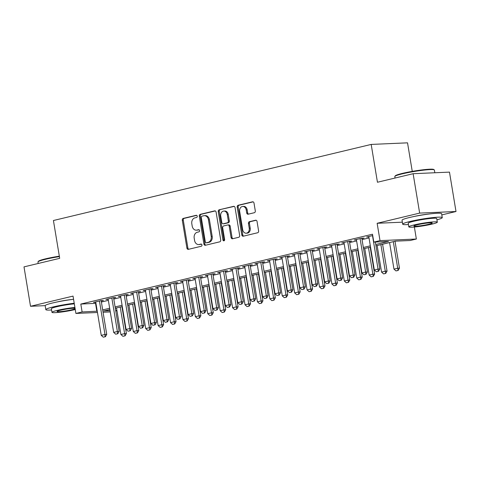 <?xml version="1.0" encoding="UTF-8"?>
<svg xmlns="http://www.w3.org/2000/svg" width="480" height="480" viewBox="0 0 480 480"><rect width="100%" height="100%" fill="white"/><g stroke="black" fill="none" stroke-linecap="round" stroke-linejoin="round"><path stroke-width="0.72" d="M197.238 216.18A1.104 0.87 -92.5 0 0 196.206 215.298L183.258 218.4A1.572 1.242 -92.5 0 0 182.298 220.236L186.906 248.082A1.572 1.242 -92.5 0 0 188.196 249.366A1.572 1.242 -92.5 0 0 188.382 249.336L201.33 246.24A1.104 0.87 -92.5 0 0 200.97 244.074L199.296 244.47A5.04 3.984 -92.5 0 1 198.696 244.56A5.04 3.984 -92.5 0 1 194.574 240.456L194.19 238.134A5.04 3.984 -92.5 0 1 197.268 232.254L198.948 231.852A1.104 0.87 -92.5 0 0 198.588 229.686L196.914 230.088A5.04 3.984 -92.5 0 1 196.314 230.172A5.04 3.984 -92.5 0 1 192.192 226.068L191.808 223.752A5.04 3.984 -92.5 0 1 194.886 217.866L196.566 217.464A1.104 0.87 -92.5 0 0 197.238 216.18M254.328 212.718A1.572 1.242 -92.5 0 0 255.294 210.882L253.998 203.07A1.572 1.242 -92.5 0 0 252.714 201.786A1.572 1.242 -92.5 0 0 252.522 201.816L238.146 205.254A1.572 1.242 -92.5 0 0 237.186 207.096L241.794 234.942A1.572 1.242 -92.5 0 0 243.084 236.22A1.572 1.242 -92.5 0 0 243.27 236.196L257.646 232.752A1.572 1.242 -92.5 0 0 258.606 230.916L257.046 221.478A1.572 1.242 -92.5 0 0 255.762 220.194A1.572 1.242 -92.5 0 0 255.57 220.224L249.42 221.694A1.572 1.242 -92.5 0 0 248.454 223.536L249.234 228.216A4.212 3.33 -92.5 0 1 246.156 233.202A4.212 3.33 -92.5 0 1 242.712 229.776L239.676 211.446A4.212 3.33 -92.5 0 1 242.754 206.454A4.212 3.33 -92.5 0 1 246.198 209.88L246.702 212.94A1.572 1.242 -92.5 0 0 247.992 214.218A1.572 1.242 -92.5 0 0 248.178 214.194L254.328 212.718M413.13 173.706L449.478 172.116L456 211.512L419.652 213.102L413.13 173.706L377.448 182.25L371.184 144.426L53.424 220.512L59.688 258.336L24 266.88L30.522 306.282L73.038 296.1L75.906 313.434L82.11 311.952L80.808 304.068L372.498 234.222L373.806 242.106L380.01 240.618L416.358 239.028L410.148 240.516L395.418 241.158L375.978 245.814M419.652 213.102L377.142 223.284L380.01 240.618M216.108 212.142A1.572 1.242 -92.5 0 0 214.818 210.858A1.572 1.242 -92.5 0 0 214.632 210.888L200.256 214.332A1.572 1.242 -92.5 0 0 199.296 216.168L203.904 244.014A1.572 1.242 -92.5 0 0 205.194 245.292A1.572 1.242 -92.5 0 0 205.38 245.268L219.756 241.824A1.572 1.242 -92.5 0 0 220.716 239.988L216.108 212.142M219.204 209.796L233.58 206.352A1.572 1.242 -92.5 0 1 233.766 206.322A1.572 1.242 -92.5 0 1 235.056 207.606L239.664 235.452A1.572 1.242 -92.5 0 1 238.698 237.288L232.548 238.764A1.572 1.242 -92.5 0 1 232.362 238.788A1.572 1.242 -92.5 0 1 231.072 237.504L229.206 226.212A1.572 1.242 -92.5 0 0 227.916 224.934A1.572 1.242 -92.5 0 0 227.73 224.958L223.65 225.936A1.572 1.242 -92.5 0 0 222.684 227.778L224.634 239.532A1.104 0.87 -92.5 0 1 222.924 239.94L218.238 211.632A1.572 1.242 -92.5 0 1 219.204 209.796L234.186 206.4M30.522 306.282L45.174 305.64M101.22 301.056L103.416 300.528L100.962 300.636L93.516 302.424L95.778 302.322M113.634 298.086L115.83 297.558L113.376 297.666L105.924 299.448L108.192 299.352M126.048 295.11L128.244 294.588L125.784 294.696L118.338 296.478L120.606 296.376M138.462 292.14L140.658 291.612L138.198 291.72L130.752 293.502L133.02 293.406M150.87 289.17L153.066 288.642L150.612 288.75L143.166 290.532L145.428 290.436M163.284 286.194L165.48 285.672L163.026 285.78L155.574 287.562L157.842 287.46M175.698 283.224L177.894 282.696L175.434 282.804L167.988 284.586L170.256 284.49M188.112 280.248L190.302 279.726L187.848 279.834L180.402 281.616L182.67 281.514M200.52 277.278L202.716 276.75L200.262 276.858L192.816 278.646L195.078 278.544M212.934 274.308L215.13 273.78L212.676 273.888L205.224 275.67L207.492 275.574M225.348 271.332L227.544 270.81L225.084 270.918L217.638 272.7L219.906 272.598M237.762 268.362L239.952 267.834L237.498 267.942L230.052 269.73L232.32 269.628M250.17 265.392L252.366 264.864L249.912 264.972L242.466 266.754L244.728 266.658M262.584 262.416L264.78 261.894L262.326 262.002L254.874 263.784L257.142 263.682M274.998 259.446L277.194 258.918L274.734 259.026L267.288 260.808L269.556 260.712M287.412 256.476L289.602 255.948L287.148 256.056L279.702 257.838L281.964 257.742M299.82 253.5L302.016 252.978L299.562 253.08L292.116 254.868L294.378 254.766M312.234 250.53L314.43 250.002L311.976 250.11L304.524 251.892L306.792 251.796M324.648 247.554L326.844 247.032L324.384 247.14L316.938 248.922L319.206 248.82M337.062 244.584L339.252 244.056L336.798 244.164L329.352 245.952L331.614 245.85M349.47 241.614L351.666 241.086L349.212 241.194L341.766 242.976L344.028 242.88M361.884 238.638L364.08 238.116L361.626 238.224L354.174 240.006L356.442 239.904M80.808 304.068L95.946 303.33M101.382 302.028L108.36 300.354M113.796 299.052L120.774 297.384M126.21 296.082L133.182 294.414M138.618 293.112L145.596 291.438M151.032 290.136L158.01 288.468M163.446 287.166L170.424 285.498M175.86 284.196L182.832 282.522M188.268 281.22L195.246 279.552M200.682 278.25L207.66 276.582M213.096 275.28L220.074 273.606M225.51 272.304L232.482 270.636M237.918 269.334L244.896 267.66M250.332 266.358L257.31 264.69M262.746 263.388L269.724 261.72M275.16 260.418L282.132 258.744M287.568 257.442L294.546 255.774M299.982 254.472L306.96 252.804M312.396 251.502L319.368 249.828M324.81 248.526L331.782 246.858M337.218 245.556L344.196 243.882M349.632 242.586L356.61 240.912M362.046 239.61L369.018 237.942M368.856 236.934L366.588 237.036L372.72 235.566M412.254 171.378L407.532 142.836L371.184 144.426M441.81 214.908L456 211.512M414.372 227.028L416.358 239.028M116.958 310.716L115.776 311.004M375.762 244.518L388.542 241.458L373.806 242.106M82.11 311.952L97.248 311.208M102.69 309.906L109.662 308.238M115.098 306.936L122.076 305.262M127.512 303.96L134.49 302.292M139.926 300.99L146.898 299.322M152.34 298.02L159.312 296.346M164.748 295.044L171.726 293.376M177.162 292.074L184.14 290.406M189.576 289.104L196.548 287.43M201.99 286.128L208.962 284.46M214.398 283.158L221.376 281.484M226.812 280.182L233.79 278.514M239.226 277.212L246.198 275.544M251.64 274.242L258.612 272.568M264.048 271.266L271.026 269.598M276.462 268.296L283.44 266.628M288.876 265.326L295.848 263.652M301.29 262.35L308.262 260.682M313.698 259.38L320.676 257.706M326.112 256.41L333.09 254.736M338.526 253.434L345.498 251.766M350.94 250.464L357.912 248.79M363.348 247.488L370.326 245.82M110.274 311.934L103.074 312.246M97.464 312.492L75.906 313.434M109.878 309.528L103.722 311.004L110.076 310.728M115.686 310.482L116.91 310.428M370.542 247.116L363.564 248.784M358.128 250.086L351.15 251.76M345.714 253.056L338.742 254.73M333.3 256.032L326.328 257.7M320.892 259.002L313.914 260.676M308.478 261.978L301.5 263.646M296.064 264.948L289.092 266.616M283.65 267.918L276.678 269.592M271.242 270.894L264.264 272.562M258.828 273.864L251.85 275.532M246.414 276.834L239.442 278.508M234 279.81L227.028 281.478M221.592 282.78L214.614 284.454M209.178 285.756L202.2 287.424M196.764 288.726L189.792 290.394M184.35 291.696L177.378 293.37M171.942 294.672L164.964 296.34M159.528 297.642L152.55 299.31M147.114 300.612L140.142 302.286M134.7 303.588L127.728 305.256M122.292 306.558L115.314 308.226M95.544 303.426L96.846 311.304M72.174 299.472A12.516 1.158 170.6 0 0 57.186 301.95M377.142 223.284L402.36 222.18M429.036 214.02A12.516 1.158 170.6 0 0 414.048 216.504M196.314 230.172L197.298 230.13A5.04 3.984 -92.5 0 0 197.892 230.046L196.914 230.088M199.092 229.758L197.892 230.046M198.696 244.56L199.674 244.512A5.04 3.984 -92.5 0 0 200.274 244.428L199.296 244.47M201.474 244.14L200.274 244.428M196.71 215.37L184.242 218.358A1.572 1.242 -92.5 0 0 183.282 220.194L187.89 248.04A1.572 1.242 -92.5 0 0 188.754 249.246M215.244 210.936L201.24 214.284A1.572 1.242 -92.5 0 0 200.274 216.126L204.888 243.972A1.572 1.242 -92.5 0 0 205.752 245.178M201.954 216.174A1.104 0.87 -92.5 0 0 201.282 217.464L205.326 241.902A1.104 0.87 -92.5 0 0 206.358 242.778L208.128 242.358A5.04 3.984 -92.5 0 0 211.206 236.472L208.44 219.768A5.04 3.984 -92.5 0 0 204.324 215.67A5.04 3.984 -92.5 0 0 203.724 215.754L201.954 216.174M207.078 242.748A1.104 0.87 -92.5 0 0 207.342 242.736L206.358 242.778M204.324 215.67L205.302 215.622A5.04 3.984 -92.5 0 1 209.424 219.726L212.19 236.43A5.04 3.984 -92.5 0 1 209.106 242.316L207.342 242.736M227.916 224.934L228.9 224.892A1.572 1.242 -92.5 0 1 230.184 226.17L232.056 237.462A1.572 1.242 -92.5 0 0 232.92 238.674M220.182 209.748A1.572 1.242 -92.5 0 0 219.222 211.59L223.908 239.898A1.104 0.87 -92.5 0 0 224.31 240.624M227.262 214.494A4.212 3.33 -92.5 0 0 223.818 211.068A4.212 3.33 -92.5 0 0 220.746 216.06L221.814 222.516A1.572 1.242 -92.5 0 0 223.104 223.8A1.572 1.242 -92.5 0 0 223.29 223.77L227.37 222.792A1.572 1.242 -92.5 0 0 228.336 220.956L227.262 214.494L228.246 214.452A4.212 3.33 -92.5 0 0 224.802 211.026L223.818 211.068M223.896 223.746A1.572 1.242 -92.5 0 0 224.082 223.752A1.572 1.242 -92.5 0 0 224.274 223.728L223.29 223.77M228.246 214.452L229.314 220.914A1.572 1.242 -92.5 0 1 228.354 222.75L224.274 223.728M242.754 206.454L243.738 206.412A4.212 3.33 -92.5 0 1 247.182 209.838L247.686 212.892A1.572 1.242 -92.5 0 0 248.55 214.104M246.156 233.202L247.14 233.16A4.212 3.33 -92.5 0 0 250.212 228.168L249.234 228.216M256.182 220.266L250.404 221.652A1.572 1.242 -92.5 0 0 249.438 223.488L250.212 228.168M253.134 201.858L239.13 205.212A1.572 1.242 -92.5 0 0 238.17 207.054L242.778 234.894A1.572 1.242 -92.5 0 0 243.642 236.106M116.502 307.944L120.9 334.512L124.62 333.618L120.222 307.056M124.764 335.856L122.904 336.306L125.064 335.844L124.62 333.618L126.39 333.54L121.938 306.642M120.9 334.512L122.904 336.306M125.064 335.844L126.39 333.54M103.26 337.164L105.414 336.708L103.26 337.164L101.25 335.37L95.712 301.896M99.432 301.002L104.976 334.476L106.74 334.404L105.414 336.708M101.154 300.63L106.74 334.404M101.25 335.37L104.976 334.476L105.12 336.72M59.4 256.608A20.052 1.86 170.6 0 0 45.456 259.296A20.052 1.86 170.6 0 0 38.01 261.846L38.406 261.3A19.572 1.812 -9.4 0 1 45.672 258.81A19.572 1.812 -9.4 0 1 59.328 256.176M38.01 261.846A20.052 1.86 170.6 0 0 37.95 262.032L38.19 263.484M74.22 303.24A20.052 1.86 170.6 0 0 53.334 306.888A20.052 1.86 170.6 0 0 45.828 309.624A20.052 1.86 170.6 0 0 51.582 309.978M73.566 299.304A20.052 1.86 170.6 0 0 52.686 302.946A20.052 1.86 170.6 0 0 45.18 305.682L45.828 309.624M74.916 307.47A14.436 1.338 170.6 0 0 57.372 310.362A14.436 1.338 170.6 0 0 51.972 312.33L51.372 308.706A14.436 1.338 -9.4 0 1 56.772 306.738A14.436 1.338 -9.4 0 1 74.316 303.846M51.972 312.33A14.436 1.338 170.6 0 0 60.108 312.204A14.436 1.338 170.6 0 0 75.054 309.588A14.436 1.338 170.6 0 0 75.258 309.54M75.054 308.286A9.306 0.864 170.6 0 0 60.516 310.224A9.306 0.864 170.6 0 0 57.036 311.496A9.306 0.864 170.6 0 0 62.28 311.412A9.306 0.864 170.6 0 0 71.91 309.726A9.306 0.864 170.6 0 0 75.126 308.724M394.866 176.394L395.262 175.848A19.572 1.812 -9.4 0 1 402.534 173.358A19.572 1.812 -9.4 0 1 421.974 169.914A19.572 1.812 -9.4 0 1 433.716 169.482L434.262 169.872A20.052 1.86 170.6 0 0 422.232 170.316A20.052 1.86 170.6 0 0 402.312 173.844A20.052 1.86 170.6 0 0 394.866 176.394A20.052 1.86 170.6 0 0 394.812 176.58L395.052 178.032M436.926 219.816A20.052 1.86 170.6 0 0 442.26 217.626A20.052 1.86 170.6 0 0 430.956 217.806A20.052 1.86 170.6 0 0 410.196 221.436A20.052 1.86 170.6 0 0 402.69 224.172A20.052 1.86 170.6 0 0 408.438 224.532M442.26 217.626L441.606 213.684A20.052 1.86 170.6 0 0 430.302 213.864A20.052 1.86 170.6 0 0 409.542 217.494A20.052 1.86 170.6 0 0 402.036 220.236L402.69 224.172M408.828 226.884L408.228 223.26A14.436 1.338 -9.4 0 1 413.634 221.286A14.436 1.338 -9.4 0 1 428.58 218.67A14.436 1.338 -9.4 0 1 436.716 218.538L437.316 222.168A14.436 1.338 170.6 0 0 429.18 222.294A14.436 1.338 170.6 0 0 414.234 224.91A14.436 1.338 170.6 0 0 408.828 226.884A14.436 1.338 170.6 0 0 416.964 226.752A14.436 1.338 170.6 0 0 431.916 224.136A14.436 1.338 170.6 0 0 437.316 222.168M428.772 224.274A9.306 0.864 170.6 0 0 432.252 223.002A9.306 0.864 170.6 0 0 427.008 223.086A9.306 0.864 170.6 0 0 417.378 224.772A9.306 0.864 170.6 0 0 413.892 226.044A9.306 0.864 170.6 0 0 419.136 225.96A9.306 0.864 170.6 0 0 428.772 224.274M434.832 172.752L434.376 170.028A20.052 1.86 170.6 0 0 434.262 169.872M128.91 304.974L133.308 331.536L137.034 330.648L132.636 304.08M137.178 332.886L135.318 333.33L137.472 332.874L137.034 330.648L138.804 330.57L134.352 303.672M133.308 331.536L135.318 333.33M137.472 332.874L138.804 330.57M141.324 301.998L145.722 328.566L149.448 327.672L145.05 301.11M149.592 329.916L147.732 330.36L149.886 329.898L149.448 327.672L151.212 327.6L146.76 300.696M145.722 328.566L147.732 330.36M149.886 329.898L151.212 327.6M153.738 299.028L158.136 325.596L161.856 324.702L157.464 298.134M162.006 326.94L160.14 327.39L162.3 326.928L161.856 324.702L163.626 324.624L159.174 297.726M158.136 325.596L160.14 327.39M162.3 326.928L163.626 324.624M166.152 296.058L170.55 322.62L174.27 321.732L169.872 295.164M174.414 323.97L172.554 324.414L174.714 323.958L174.27 321.732L176.04 321.654L171.588 294.756M170.55 322.62L172.554 324.414M174.714 323.958L176.04 321.654M115.668 334.194L117.828 333.732L115.668 334.194L113.664 332.4L108.12 298.926M111.846 298.032L117.39 331.506L119.154 331.428L117.828 333.732M113.562 297.66L119.154 331.428M113.664 332.4L117.39 331.506L117.534 333.744M128.082 331.218L130.242 330.762L128.082 331.218L126.078 329.424L120.534 295.95M124.26 295.062L129.798 328.536L131.568 328.458L130.242 330.762M125.976 294.684L131.568 328.458M126.078 329.424L129.798 328.536L129.942 330.774M140.496 328.248L142.65 327.786L140.496 328.248L138.486 326.454L132.948 292.98M136.668 292.086L142.212 325.56L143.982 325.482L142.65 327.786M138.39 291.714L143.982 325.482M138.486 326.454L142.212 325.56L142.356 327.804M152.91 325.278L155.064 324.816L152.91 325.278L150.9 323.484L145.362 290.004M149.082 289.116L154.626 322.59L156.39 322.512L155.064 324.816M150.804 288.738L156.39 322.512M150.9 323.484L154.626 322.59L154.77 324.828M178.56 293.082L182.958 319.65L186.684 318.756L182.286 292.194M186.828 321L184.968 321.444L187.122 320.982L186.684 318.756L188.454 318.678L184.002 291.78M182.958 319.65L184.968 321.444M187.122 320.982L188.454 318.678M165.318 322.302L167.478 321.846L165.318 322.302L163.314 320.508L157.77 287.034M161.496 286.146L167.04 319.62L168.804 319.542L167.478 321.846M163.212 285.768L168.804 319.542M163.314 320.508L167.04 319.62L167.184 321.858M190.974 290.112L195.372 316.68L199.098 315.786L194.7 289.218M199.242 318.024L197.382 318.468L199.536 318.012L199.098 315.786L200.862 315.708L196.41 288.81M195.372 316.68L197.382 318.468M199.536 318.012L200.862 315.708M177.732 319.332L179.892 318.87L177.732 319.332L175.728 317.538L170.184 284.064M173.91 283.17L179.448 316.644L181.218 316.566L179.892 318.87M175.626 282.798L181.218 316.566M175.728 317.538L179.448 316.644L179.592 318.882M203.388 287.142L207.786 313.704L211.506 312.816L207.108 286.248M211.656 315.054L209.79 315.498L211.95 315.042L211.506 312.816L213.276 312.738L208.824 285.84M207.786 313.704L209.79 315.498M211.95 315.042L213.276 312.738M190.146 316.356L192.3 315.9L190.146 316.356L188.136 314.562L182.598 281.088M186.318 280.2L191.862 313.674L193.632 313.596L192.3 315.9M188.04 279.822L193.632 313.596M188.136 314.562L191.862 313.674L192.006 315.912M215.802 284.166L220.2 310.734L223.92 309.84L219.522 283.278M224.064 312.078L222.204 312.528L224.358 312.066L223.92 309.84L225.69 309.762L221.238 282.864M220.2 310.734L222.204 312.528M224.358 312.066L225.69 309.762M202.56 313.386L204.714 312.93L202.56 313.386L200.55 311.592L195.012 278.118M198.732 277.224L204.276 310.704L206.04 310.626L204.714 312.93M200.454 276.852L206.04 310.626M200.55 311.592L204.276 310.704L204.42 312.942M228.21 281.196L232.608 307.758L236.334 306.87L231.936 280.302M236.478 309.108L234.618 309.552L236.772 309.096L236.334 306.87L238.104 306.792L233.646 279.894M232.608 307.758L234.618 309.552M236.772 309.096L238.104 306.792M214.968 310.416L217.128 309.954L214.968 310.416L212.964 308.622L207.42 275.148M211.146 274.254L216.684 307.728L218.454 307.65L217.128 309.954M212.862 273.882L218.454 307.65M212.964 308.622L216.684 307.728L216.834 309.966M240.624 278.22L245.022 304.788L248.748 303.894L244.35 277.332M248.892 306.138L247.032 306.582L249.186 306.126L248.748 303.894L250.512 303.822L246.06 276.924M245.022 304.788L247.032 306.582M249.186 306.126L250.512 303.822M227.382 307.44L229.542 306.984L227.382 307.44L225.378 305.646L219.834 272.172M223.56 271.284L229.098 304.758L230.868 304.68L229.542 306.984M225.276 270.906L230.868 304.68M225.378 305.646L229.098 304.758L229.242 306.996M253.038 275.25L257.436 301.818L261.156 300.924L256.758 274.362M261.306 303.162L259.44 303.612L261.6 303.15L261.156 300.924L262.926 300.846L258.474 273.948M257.436 301.818L259.44 303.612M261.6 303.15L262.926 300.846M239.796 304.47L241.95 304.008L239.796 304.47L237.786 302.676L232.248 269.202M235.968 268.308L241.512 301.782L243.282 301.71L241.95 304.008M237.69 267.936L243.282 301.71M237.786 302.676L241.512 301.782L241.656 304.026M265.452 272.28L269.85 298.842L273.57 297.954L269.172 271.386M273.714 300.192L271.854 300.636L274.008 300.18L273.57 297.954L275.34 297.876L270.888 270.978M269.85 298.842L271.854 300.636M274.008 300.18L275.34 297.876M252.21 301.5L254.364 301.038L252.21 301.5L250.2 299.706L244.656 266.232M248.382 265.338L253.926 298.812L255.69 298.734L254.364 301.038M250.104 264.966L255.69 298.734M250.2 299.706L253.926 298.812L254.07 301.05M277.86 269.304L282.258 295.872L285.984 294.978L281.586 268.416M286.128 297.222L284.268 297.666L286.422 297.204L285.984 294.978L287.754 294.9L283.296 268.002M282.258 295.872L284.268 297.666M286.422 297.204L287.754 294.9M264.618 298.524L266.778 298.068L264.618 298.524L262.614 296.73L257.07 263.256M260.796 262.368L266.334 295.842L268.104 295.764L266.778 298.068M262.512 261.99L268.104 295.764M262.614 296.73L266.334 295.842L266.484 298.08M290.274 266.334L294.672 292.902L298.398 292.008L294 265.44M298.542 294.246L296.682 294.696L298.836 294.234L298.398 292.008L300.162 291.93L295.71 265.032M294.672 292.902L296.682 294.696M298.836 294.234L300.162 291.93M277.032 295.554L279.186 295.092L277.032 295.554L275.028 293.76L269.484 260.286M273.21 259.392L278.748 292.866L280.518 292.788L279.186 295.092M274.926 259.02L280.518 292.788M275.028 293.76L278.748 292.866L278.892 295.11M302.688 263.364L307.086 289.926L310.806 289.038L306.408 262.47M310.956 291.276L309.09 291.72L311.25 291.264L310.806 289.038L312.576 288.96L308.124 262.062M307.086 289.926L309.09 291.72M311.25 291.264L312.576 288.96M289.446 292.578L291.6 292.122L289.446 292.578L287.436 290.79L281.898 257.31M285.618 256.422L291.162 289.896L292.932 289.818L291.6 292.122M287.34 256.044L292.932 289.818M287.436 290.79L291.162 289.896L291.306 292.134M315.102 260.388L319.5 286.956L323.22 286.062L318.822 259.5M323.364 288.306L321.504 288.75L323.658 288.288L323.22 286.062L324.99 285.984L320.538 259.086M319.5 286.956L321.504 288.75M323.658 288.288L324.99 285.984M301.86 289.608L304.014 289.152L301.86 289.608L299.85 287.814L294.306 254.34M298.032 253.452L303.576 286.926L305.34 286.848L304.014 289.152M299.754 253.074L305.34 286.848M299.85 287.814L303.576 286.926L303.72 289.164M327.51 257.418L331.908 283.986L335.634 283.092L331.236 256.524M335.778 285.33L333.918 285.774L336.072 285.318L335.634 283.092L337.404 283.014L332.946 256.116M331.908 283.986L333.918 285.774M336.072 285.318L337.404 283.014M314.268 286.638L316.428 286.176L314.268 286.638L312.264 284.844L306.72 251.37M310.446 250.476L315.984 283.95L317.754 283.872L316.428 286.176M312.162 250.104L317.754 283.872M312.264 284.844L315.984 283.95L316.134 286.188M339.924 254.448L344.322 281.01L348.048 280.122L343.65 253.554M348.192 282.36L346.332 282.804L348.486 282.348L348.048 280.122L349.812 280.044L345.36 253.146M344.322 281.01L346.332 282.804M348.486 282.348L349.812 280.044M326.682 283.662L328.836 283.206L326.682 283.662L324.678 281.868L319.134 248.394M322.86 247.506L328.398 280.98L330.168 280.902L328.836 283.206M324.576 247.128L330.168 280.902M324.678 281.868L328.398 280.98L328.542 283.218M352.338 251.472L356.736 278.04L360.456 277.146L356.058 250.584M360.606 279.384L358.74 279.834L360.9 279.372L360.456 277.146L362.226 277.068L357.774 250.17M356.736 278.04L358.74 279.834M360.9 279.372L362.226 277.068M339.096 280.692L341.25 280.236L339.096 280.692L337.086 278.898L331.548 245.424M335.268 244.53L340.812 278.01L342.582 277.932L341.25 280.236M336.99 244.158L342.582 277.932M337.086 278.898L340.812 278.01L340.956 280.248M364.752 248.502L369.15 275.064L372.87 274.176L368.472 247.608M373.014 276.414L371.154 276.858L373.308 276.402L372.87 274.176L374.64 274.098L370.188 247.2M369.15 275.064L371.154 276.858M373.308 276.402L374.64 274.098M351.51 277.722L353.664 277.26L351.51 277.722L349.5 275.928L343.956 242.454M347.682 241.56L353.226 275.034L354.99 274.956L353.664 277.26M349.404 241.188L354.99 274.956M349.5 275.928L353.226 275.034L353.37 277.272M377.16 245.526L381.558 272.094L385.284 271.2L380.886 244.638M385.428 273.444L383.568 273.888L385.722 273.432L385.284 271.2L387.054 271.128L382.596 244.23M381.558 272.094L383.568 273.888M385.722 273.432L387.054 271.128M363.918 274.746L366.078 274.29L363.918 274.746L361.914 272.952L356.37 239.478M360.096 238.59L365.634 272.064L367.404 271.986L366.078 274.29M361.812 238.212L367.404 271.986M361.914 272.952L365.634 272.064L365.784 274.302M389.574 242.556L393.972 269.124L397.698 268.23L393.3 241.668M397.842 270.468L395.976 270.918L398.136 270.456L397.698 268.23L399.462 268.152L395.01 241.254M393.972 269.124L395.976 270.918M398.136 270.456L399.462 268.152M376.332 271.776L378.486 271.314L376.332 271.776L374.328 269.982L368.784 236.508M372.51 235.614L378.048 269.088L379.818 269.016L378.486 271.314M375.354 242.034L379.818 269.016M374.328 269.982L378.048 269.088L378.192 271.332M187.89 248.04L186.906 248.082M183.282 220.194L182.298 220.236M184.242 218.358L183.258 218.4M204.888 243.972L203.904 244.014M200.274 216.126L199.296 216.168M201.24 214.284L200.256 214.332M215.01 210.87L214.632 210.888M209.106 242.316L208.128 242.358M212.19 236.43L211.206 236.472M209.424 219.726L208.44 219.768M233.952 206.334L233.58 206.352M232.056 237.462L231.072 237.504M230.184 226.17L229.206 226.212M223.908 239.898L222.924 239.94M219.222 211.59L218.238 211.632M228.354 222.75L227.37 222.792M229.314 220.914L228.336 220.956M247.686 212.892L246.702 212.94M247.182 209.838L246.198 209.88M249.438 223.488L248.454 223.536M250.404 221.652L249.42 221.694M255.948 220.206L255.57 220.224M242.778 234.894L241.794 234.942M238.17 207.054L237.186 207.096M239.13 205.212L238.146 205.254M252.9 201.798L252.522 201.816M207.21 242.754L206.226 242.802M224.082 223.752L223.104 223.8"/></g></svg>
